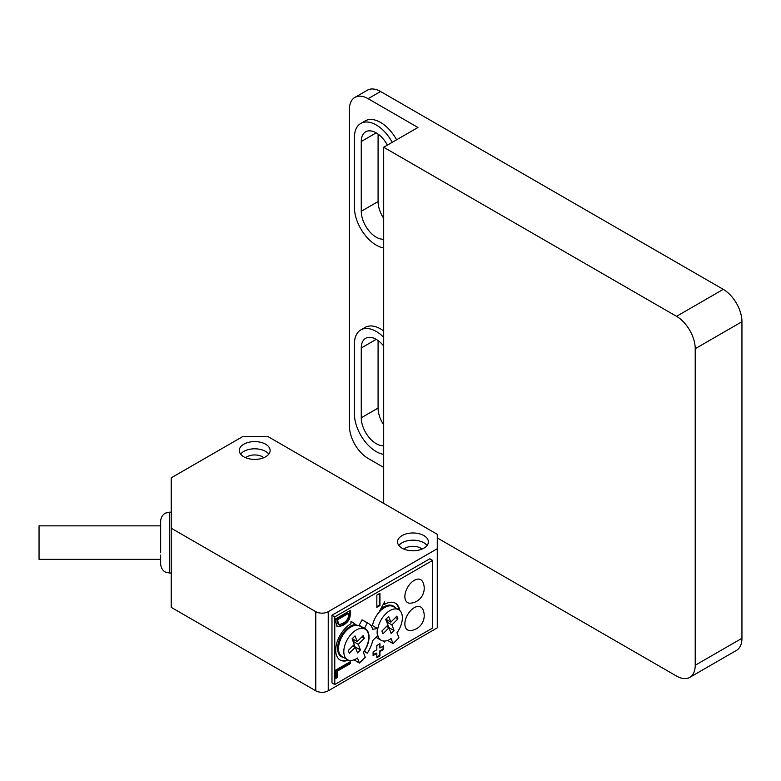 <?xml version="1.0" encoding="UTF-8"?>
<svg xmlns="http://www.w3.org/2000/svg" width="781" height="781" viewBox="0 0 781 781"><rect width="100%" height="100%" fill="white"/><g stroke="black" fill="none" stroke-linecap="round" stroke-linejoin="round"><path stroke-width="1.17" d="M315.778 611.669A8.816 5.086 0 0 0 328.235 611.669L437.272 548.711L437.272 534.321L267.795 436.481L242.871 436.481L171.224 477.845L171.224 528.21L315.778 611.669L315.778 690.804A8.816 5.086 180 0 0 328.235 690.804L437.272 627.856L437.272 548.711M243.809 456.807A15.425 8.903 0 0 0 260.61 458.73A15.425 8.903 0 0 0 270.128 450.51A15.425 8.903 0 0 0 265.618 444.213A15.425 8.903 0 0 0 248.807 442.28A15.425 8.903 0 0 0 239.289 450.51A15.425 8.903 0 0 0 243.809 456.807M402.069 548.174A15.425 8.903 0 0 0 418.87 550.107A15.425 8.903 0 0 0 428.388 541.877A15.425 8.903 0 0 0 423.878 535.581A15.425 8.903 0 0 0 407.067 533.657A15.425 8.903 0 0 0 397.549 541.877A15.425 8.903 0 0 0 402.069 548.174M171.224 528.21L171.224 607.354L315.778 690.804M432.596 560.407L429.794 558.786L331.974 615.262L331.974 682.897L334.776 684.507L432.596 628.031L432.596 560.407L334.776 616.883L334.776 684.507M331.974 615.262L334.776 616.883M365.088 629.135L359.787 626.079A17.621 10.173 120 0 0 342.166 636.251A17.621 10.173 120 0 0 342.166 656.606L347.457 659.662A17.621 10.173 120 0 0 357.473 658.032L359.416 663.079L365.274 657.241L363.331 652.194A17.621 10.173 120 0 0 365.088 629.135A17.621 10.173 120 0 0 347.457 639.317A17.621 10.173 120 0 0 347.457 659.662M354.057 659.838L359.416 663.079M363.966 651.276L367.285 653.199A24.231 13.99 120 0 0 372.703 640.547L377.535 635.724A18.061 10.426 -60 0 1 377.535 628.529L372.234 625.474L370.916 625.679M377.535 628.529L372.703 629.291A24.231 13.99 120 0 0 368.388 623.414L363.097 620.358A24.231 13.99 120 0 0 361.993 619.831L359.182 625.308L364.483 628.363A18.061 10.426 -60 0 1 365.303 628.754A18.061 10.426 -60 0 1 364.483 650.963L367.285 653.199M361.769 627.231A18.061 10.426 120 0 0 360.763 626.216M356.185 624.868L355.56 624.507A18.061 10.426 -60 0 0 339.833 638.702A18.061 10.426 -60 0 0 341.326 656.626L341.941 656.987A18.061 10.426 120 0 1 340.457 639.063A18.061 10.426 120 0 1 356.185 624.868L350.972 621.198L350.972 623.716A21.585 12.467 120 0 0 336.875 642.743A21.585 12.467 120 0 0 340.184 660.043A21.585 12.467 120 0 0 348.541 660.15M341.941 656.987A18.061 10.426 120 0 0 344.148 657.748M399.696 610.41A21.585 12.467 120 0 0 395.42 603.225A21.585 12.467 120 0 0 384.623 604.289L384.623 601.77L379.42 611.455A18.061 10.426 120 0 1 393.653 606.271A18.061 10.426 120 0 1 395.42 607.803M398.73 609.717A17.621 10.173 120 0 0 381.108 619.889A17.621 10.173 120 0 0 381.108 640.235A17.621 10.173 120 0 0 391.115 638.604L393.068 643.661L398.915 637.813L396.973 632.766A17.621 10.173 120 0 0 398.73 609.717L393.429 606.652A17.621 10.173 120 0 0 381.216 610.049A17.621 10.173 120 0 0 372.488 625.62M383.032 640.947L384.623 642.06L384.623 641.055M387.698 640.42L393.068 643.661M379.947 593.316L376.832 595.122L376.832 607.345L379.947 605.548L379.947 593.316M379.947 655.913L379.947 651.598L383.686 649.441L383.686 645.838L379.947 647.996L379.947 643.681L376.832 645.477L376.832 649.802L373.093 651.959L373.093 655.552L376.832 653.394L376.832 657.709L379.947 655.913L379.322 655.552L379.322 651.237L383.061 649.079L383.061 646.199M335.889 678.328L337.704 677.283L337.704 670.899L350.22 663.674L350.22 661.732L335.889 670.01L335.889 678.328M336.513 625.776L338.827 626.792L343.23 625.19C347.887 622.496 350.22 618.952 350.22 614.549L350.22 610.478L335.889 618.757L335.889 622.359L337.197 626.45M414.213 580.371A13.218 7.634 -60 0 1 422.833 582.001A14.976 14.976 0 0 1 410.591 603.205A13.218 7.634 -60 0 1 405.056 594.312A13.218 7.634 -60 0 1 414.213 580.371M422.833 609.336A13.218 7.634 120 0 0 414.213 607.706A13.218 7.634 120 0 0 405.056 621.656A13.218 7.634 120 0 0 410.591 630.54A14.976 14.976 0 0 0 422.833 609.336M354.34 639.903L353.022 641.221M354.232 644.53L355.033 647.058M387.981 620.475L386.663 621.793M387.874 625.103L388.674 627.641M337.704 619.655L348.394 613.485L348.394 615.672C348.394 618.669 346.666 621.159 343.21 623.16L340.057 624.439L338.241 623.999L337.704 619.655L337.089 619.294L347.77 613.124L348.394 613.485M337.617 623.638L338.573 624.283L337.617 623.638L337.089 619.294M357.522 652.916L355.345 647.244L349.341 653.228L348.277 650.466L354.271 644.481L352.094 638.809L355.023 635.89L357.2 641.562L363.204 635.568L364.268 638.341L358.264 644.325L360.451 649.987L357.522 652.916M391.174 633.489L388.987 627.817L382.983 633.801L381.919 631.038L387.923 625.054L385.736 619.382L388.665 616.463L390.851 622.135L396.846 616.15L397.92 618.913L391.916 624.898L394.102 630.57L391.174 633.489M380.552 609.356A18.061 10.426 -60 0 1 393.028 605.919L393.653 606.271M384.623 604.289L383.998 602.932M399.052 609.912A21.585 12.467 120 0 0 395.098 603.049M383.998 641.621L383.998 641.055M339.872 659.847A21.585 12.467 120 0 0 347.789 659.838M355.56 624.507L350.972 621.276M376.832 606.632L379.322 605.187L379.322 593.677M376.832 656.987L379.322 655.552M373.093 654.829L376.208 653.033L376.832 653.394M379.947 647.996L379.322 647.634L379.322 644.042M335.889 677.615L337.089 676.922L337.089 670.547L349.595 663.313L349.595 662.093M336.904 626.245L338.202 626.43L342.605 624.829C347.262 622.135 349.595 618.591 349.595 614.188L349.595 610.84M379.947 605.548L379.322 605.187M379.947 651.598L379.322 651.237M383.686 649.441L383.061 649.079M337.704 677.283L337.089 676.922M350.22 663.674L349.595 663.313M337.704 670.899L337.089 670.547M352.914 645.838L355.345 647.244M355.16 646.932L360.451 649.987M353.061 641.318L358.264 644.325M361.837 636.935L364.268 638.341M352.221 638.682L357.2 641.562M386.556 626.411L388.987 627.817M388.801 627.514L394.102 630.57M386.702 621.891L391.916 624.898M395.489 617.507L397.92 618.913M385.863 619.255L390.851 622.135M361.993 619.831L367.285 622.887L364.483 628.363M368.388 623.414A24.231 13.99 120 0 0 367.285 622.887M160.652 552.772L160.652 521.015C161.208 514.777 165.699 512.912 165.582 513.097L169.457 512.199L169.457 573L165.767 572.19C165.826 572.278 161.394 570.804 160.652 564.185L160.652 560.221M160.652 555.066L160.652 564.185M160.652 559.342L39.05 559.342L39.05 525.857L160.652 525.857M263.793 457.705A11.012 6.355 0 0 0 262.504 456.807A11.012 6.355 0 0 0 245.634 457.705M268.82 454.103A15.425 8.903 0 0 0 265.618 451.408A15.425 8.903 0 0 0 240.607 454.103M422.052 549.072A11.012 6.355 0 0 0 420.764 548.174A11.012 6.355 0 0 0 403.884 549.072M427.08 545.48A15.425 8.903 0 0 0 423.878 542.775A15.425 8.903 0 0 0 398.866 545.48M437.272 537.924L676.531 676.063A26.437 15.259 -120 0 0 689.75 677.371A26.437 15.259 -120 0 0 695.217 665.266L695.217 348.707A26.437 15.259 -120 0 0 676.531 316.334L383.686 147.258L383.686 503.394M380.572 91.504L368.115 98.699A26.437 15.259 -120 0 0 354.896 97.391L367.353 90.196A26.437 15.259 60 0 1 380.572 91.504L723.255 289.351A26.437 15.259 60 0 1 741.95 321.723L741.95 638.292A26.437 15.259 60 0 1 736.473 650.388L689.75 677.371M383.686 147.258L417.952 127.479L368.115 98.699M354.896 97.391A26.437 15.259 -120 0 0 349.419 109.486L349.419 426.055A26.437 15.259 -120 0 0 368.115 458.427L383.686 467.419M383.686 330.978A30.84 17.807 -120 0 0 365.157 327.395L360.793 329.914A30.84 17.807 -120 0 0 354.408 344.03L354.408 413.823A30.84 17.807 -120 0 0 383.686 454.386M396.602 139.809A30.84 17.807 -120 0 0 365.157 120.909L360.793 123.427A30.84 17.807 -120 0 0 354.408 137.544L354.408 207.336A30.84 17.807 -120 0 0 383.686 247.899M392.238 142.318A30.84 17.807 -120 0 0 360.793 123.427M383.686 239.201A21.146 12.213 60 0 1 361.261 211.29L361.261 141.507A21.146 12.213 60 0 1 365.635 131.823A21.146 12.213 60 0 1 387.386 145.12M383.686 337.285A30.84 17.807 -120 0 0 360.793 329.914M383.686 445.678A21.146 12.213 60 0 1 361.261 417.776L361.261 347.994A21.146 12.213 60 0 1 365.635 338.31A21.146 12.213 60 0 1 383.686 345.983M378.082 134.088L378.082 201.576A21.146 12.213 -120 0 0 383.686 218.299M378.082 340.575L378.082 408.063A21.146 12.213 -120 0 0 383.686 424.786M328.235 611.669L328.235 690.804M350.22 614.549L349.595 614.188M343.23 625.19L342.605 624.829M338.827 626.792L338.202 626.43M337.704 621.51L337.089 621.149M741.95 638.292L695.217 665.266M741.95 321.723L695.217 348.707M723.255 289.351L676.531 316.334M378.082 201.576L361.261 211.29M376.208 132.868L361.261 141.507M376.208 339.354L361.261 347.994M378.082 408.063L361.261 417.776M375.973 637.276L381.108 640.235M171.224 573L169.457 573M171.224 512.199L169.457 512.199"/></g></svg>

